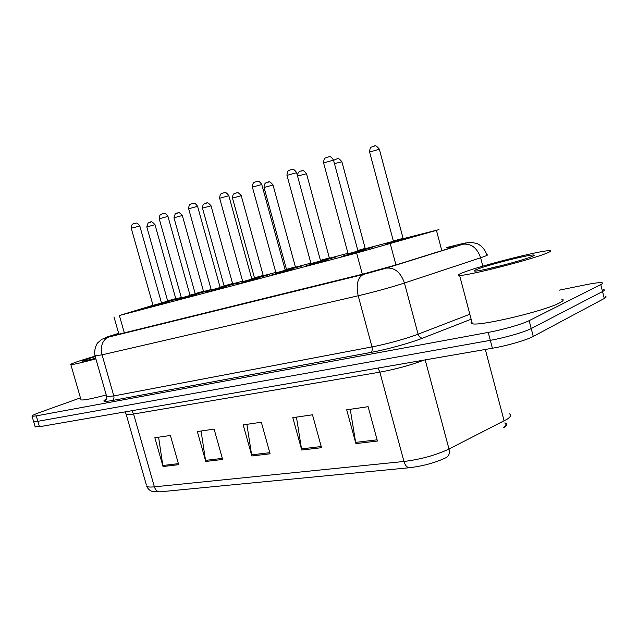 <?xml version="1.0" encoding="UTF-8"?>
<svg xmlns="http://www.w3.org/2000/svg" width="638" height="638" viewBox="0 0 638 638"><rect width="100%" height="100%" fill="white"/><g stroke="black" fill="none" stroke-linecap="round" stroke-linejoin="round"><path stroke-width="0.96" d="M321.145 261.516L310.905 264.323M285.808 270.847L275.839 273.582M252.369 279.675L242.639 282.355M220.676 288.041L211.17 290.665M190.602 295.976L181.304 298.552M162.02 303.529L152.913 306.049M358.548 251.635L348.013 254.522M365.726 248.94L371.372 247.664L358.149 251.364M329.87 258.43L335.086 257.258L320.762 261.253M295.912 267.418L285.433 270.592L295.952 267.426M263.693 275.943L252.002 279.428M233.085 284.038L220.317 287.802M203.977 291.741L190.244 295.745M190.156 295.609L195.061 294.206M181.407 297.842L161.661 303.289M161.605 303.209L167.515 301.495M403.631 238.915L385.504 244.083L403.679 238.923M153 305.291L119.386 315.507L356.618 253.039L438.968 229.624L403.256 238.66M181.296 297.444L175.928 298.887M167.65 301.16L161.478 302.875M393.399 241.276L365.359 248.7M347.981 253.302L329.511 258.191M310.873 263.127L295.553 267.186M286.51 269.579L285.17 269.938M275.815 272.418L263.342 275.72M254.514 278.056L251.747 278.79M242.623 281.206L232.742 283.822M224.121 286.103L220.062 287.18M211.162 289.532L203.634 291.526M195.204 293.759L190.004 295.139M286.342 270.065L285.298 270.368L286.366 270.041M251.866 279.221L254.371 278.511L251.882 279.237M220.206 287.626L223.978 286.55M176.248 299.078L181.375 297.723M503.167 427.739C506.014 425.809 506.652 424.358 505.073 423.369M501.795 422.508L501.109 422.452M559.398 290.138L585.636 284.787C593.898 283.128 599.273 282.435 601.786 282.714C603.133 282.945 602.79 283.575 600.765 284.612L529.165 320.643C522.626 324.056 502.648 329.806 488.237 332.406L36.278 415.888L37.857 421.311L33.535 421.279L37.857 421.311L490.319 340.333L37.857 421.311L39.436 426.734L35.098 426.631M529.165 320.643L531.215 328.538C524.707 332.047 504.738 337.805 490.319 340.333C504.738 337.805 524.707 332.047 531.215 328.538L602.535 291.542L531.215 328.538L533.264 336.433C526.789 340.03 506.835 345.804 492.392 348.244L39.436 426.734M603.524 289.548C604.88 289.811 604.553 290.473 602.535 291.542C604.553 290.473 604.88 289.811 603.524 289.548M409.524 467.71L160.002 491.834L152.737 491.571C153.072 491.802 148.558 490.71 146.756 486.315C147.809 487.057 150.353 487.233 154.38 486.842L403.966 461.473C405.218 465.541 407.076 467.622 409.524 467.71C423.289 466.051 435.531 462.67 446.257 457.566C448.993 456.042 449.902 453.195 449 449.032L507.194 419.166C510.711 416.813 511.493 415.067 509.531 413.902M504.929 422.835C506.899 423.552 507.114 424.693 505.575 426.256L503.773 427.667M605.271 296.375C606.634 296.678 606.307 297.372 604.298 298.464L533.264 336.433M163.041 466.53L154.843 437.74L170.41 435.475L178.688 464.671L163.041 466.53L162.818 465.509L178.401 463.643M301.742 450.037L292.81 417.659L312.492 414.796L321.528 447.693L301.742 450.037L301.495 448.889L321.201 446.528M355.9 443.601L346.697 409.811L368.118 406.693L377.425 441.041L355.9 443.601L355.645 442.397L377.098 439.829M205.763 461.449L197.333 431.551L214.113 429.111L222.638 459.448L205.763 461.449L205.532 460.389L222.335 458.371M251.858 455.971L243.19 424.876L261.325 422.236L270.097 453.801L251.858 455.971L251.619 454.862L269.786 452.685M246.882 424.342L251.619 454.862M201.066 431.009L205.532 460.389M350.254 409.293L355.645 442.397M296.447 417.124L301.495 448.889M158.599 437.19L162.818 465.509M118.684 333.411L114.003 335.213L119.41 334.049L361.802 274.388L395.632 265.065L450.811 247.839C453.777 246.842 454.647 246.412 453.419 246.531L446.831 247.887M36.278 415.888L32.075 416.271C31.35 415.832 33.934 414.54 39.843 412.403L80.444 397.857M463.802 272.29C481.132 265.536 540.266 250.503 549.23 250.694C551.703 250.678 550.809 251.531 546.543 253.254C530.991 259.786 466.338 276.158 459.599 275.385C457.119 275.321 458.523 274.284 463.802 272.29M561.711 299.118C564.303 299.589 563.521 300.881 559.374 302.994C544.286 311.121 479.569 326.401 472.335 323.737C470.74 323.41 470.565 322.732 471.801 321.704M531.47 256.723C521.182 260.974 480.095 271.405 475.079 271.086C473.316 271.078 474.138 270.424 477.535 269.124C488.74 264.714 528.264 254.69 533.496 254.993C534.971 255.017 534.301 255.599 531.47 256.723M504.794 264.746L488.357 268.75M499.363 266.134L491.834 267.697M95.875 358.867C81.704 362.671 73.362 364.601 70.858 364.633C69.781 364.386 73.593 362.855 82.286 360.039L95.07 356.116M95.724 358.317L82.358 361.307C81.552 361.172 83.977 360.191 89.631 358.349L95.229 356.61M106.227 394.962C92.063 398.694 83.666 400.345 81.034 399.914L80.867 399.34M441.799 250.67L436.44 230.366M395.959 264.961L390.289 243.764M362.336 274.26L356.618 253.039M124.314 332.845L119.386 315.507M504.124 420.913L485.327 349.464M160.002 491.834C157.371 491.826 155.497 490.159 154.38 486.842L133.589 414.014C129.618 414.676 127.161 414.836 126.22 414.477L125.989 413.751M146.405 485.071L126.22 414.477L124.968 411.917M424.079 360.079C410.593 365.191 395.847 369.211 379.857 372.145L403.966 461.473C420.825 459.36 435.834 455.213 449 449.032L425.203 359.888M604.298 298.464L600.765 284.612M492.392 348.244L488.237 332.406M378.023 368.062L379.857 372.145L133.589 414.014L131.867 410.72M118.652 333.307L108.237 336.625C103.994 337.996 104.193 338.132 108.835 337.016L363.429 274.436L386.261 268.143L464.496 243.724C468.364 242.36 466.139 242.695 457.821 244.745L446.736 247.52M462.877 244.234L464.616 243.692C467.933 242.615 466.147 242.504 471.402 242.296L477.423 243.724C482.033 246.109 485.151 249.777 486.77 254.737C488.413 254.698 487.424 255.344 483.811 256.667L480.629 257.768L482.83 266.158M471.147 319.207L422.739 338.108C410.409 342.989 386.588 349.56 370.718 352.455L112.128 400.536C103.531 402.044 101.641 401.541 106.45 399.045M386.261 268.143L462.973 244.218C471.259 243.333 477.144 247.855 480.629 257.768L404.444 283.017L418.097 334.176L469.839 314.263M363.429 274.436L386.357 268.119C394.667 267.362 400.696 272.33 404.444 283.017C393.271 286.749 372.161 292.571 358.197 295.769L371.994 346.897C386.07 344.265 407.116 338.459 418.097 334.176C419.03 336.856 420.578 338.164 422.739 338.108M108.835 337.016L363.341 274.468C357.607 277.586 355.892 284.692 358.197 295.769L102.048 354.84L113.819 395.935L371.994 346.897C372.576 349.672 372.153 351.522 370.718 352.455M106.546 396.078L95.086 356.124C93.627 350.653 96.498 343.722 97.805 342.742L101.905 339.233L108.747 337.047C102.463 339.974 100.23 345.908 102.048 354.84L95.006 355.813M106.41 399.117L104.704 400.528C105.78 400.68 106.45 399.388 106.713 396.661L113.819 395.935C114.282 398.176 113.716 399.707 112.128 400.536M107.16 336.976L108.237 336.625M118.461 334.28L118.253 333.546M404.053 238.947L393.112 241.93M393.359 241.004L403.08 238.341L379.347 149.244L369.601 152.027M343.659 255.798L358.596 251.651M357.79 251.97C359.465 251.547 359.585 251.547 358.141 251.978L347.862 254.714M348.109 253.772L357.99 251.061L333.514 160.138L323.594 162.945M372.169 247.424L358.133 251.34L365.765 248.956M366.124 248.979L358.085 251.268L366.156 248.972L365.191 248.405M357.83 250.471L365.183 248.389L341.92 161.829L334.44 163.575M336.114 256.947L320.747 261.229L329.91 258.438M330.253 258.462L320.691 261.149L330.285 258.462L329.352 257.904M320.443 260.368L329.344 257.888L306.535 173.735L297.539 176.064M296.271 267.45L286.223 270.201M272.992 184.908C270.416 181.982 268.901 181.048 268.439 182.101L266.548 182.627C266.453 183.226 264.515 181.758 264.028 187.397L286.47 269.356L295.386 266.883L273.016 185.012L264.06 187.5M269.587 274.531L251.986 279.412L263.733 275.951M254.482 277.817L254.227 278.702L264.068 275.967L254.235 278.662M241.204 195.611C238.644 192.732 237.145 191.823 236.722 192.875L234.928 193.37C234.8 193.968 232.902 192.548 232.463 198.019L254.482 277.833L263.183 275.425L241.236 195.707L232.487 198.107M306.942 265.488L321.185 261.524M320.284 261.867C322.062 261.413 322.166 261.421 320.611 261.883L310.754 264.507M311.001 263.582L320.595 260.95L296.622 172.683L286.988 175.37M275.815 273.614L285.848 270.855M286.191 270.879L275.688 273.758M285.274 270.313L286.231 270.879L275.68 273.806L275.943 272.881L285.274 270.289L261.779 184.526L252.401 187.117M242.623 282.379L252.409 279.683M252.736 279.707L242.496 282.522M242.743 281.645L251.843 279.133L228.819 195.722L219.671 198.235M223.954 286.582L220.214 287.65M238.827 282.658L220.301 287.778L233.125 284.054M224.082 285.88L223.826 286.741L233.444 284.07L223.834 286.701M232.583 283.535L211.042 205.859L202.477 208.108L224.09 285.896L232.583 283.535L233.444 284.07M211.019 205.771C208.49 202.956 207.015 202.063 206.592 203.107L204.854 203.594C204.75 204.184 202.924 202.74 202.477 208.108L202.501 208.195M205.229 203.546L206.289 203.187M195.037 294.23L190.172 295.649M209.575 290.386L190.22 295.713L204.008 291.757M202.852 292.14C204.83 291.622 204.91 291.622 203.107 292.156L194.917 294.349M202.398 291.59L203.482 291.247L204.319 291.765L194.909 294.389L195.172 293.56L202.398 291.59M203.482 291.247L182.332 215.516L173.975 217.781M176.662 213.259L177.667 212.917M167.491 301.519L176.287 299.086M175.059 299.485C177.101 298.951 177.189 298.959 175.306 299.501L167.371 301.638L176.582 299.102L175.761 298.608M154.986 224.64C152.283 221.841 150.847 220.995 150.672 222.112C149.372 223.85 148.845 219.265 146.796 226.849L167.627 300.857L175.761 298.6L155.002 224.704L146.812 226.913M149.452 222.502L150.416 222.176M211.154 290.689L220.716 288.049M221.027 288.073L210.7 290.936M220.166 287.531L221.067 288.073L211.019 290.864L211.282 289.979L220.158 287.515L197.589 206.337L188.649 208.77M181.288 298.576L193.386 295.442C197.756 294.15 196.839 294.333 190.642 295.992M189.39 296.407C191.52 295.849 191.607 295.857 189.661 296.423L181.16 298.704M190.1 295.482L190.977 296.008L181.144 298.744L181.415 297.882L190.092 295.466L167.953 216.41L159.221 218.77M152.897 306.073L160.648 303.919M160.736 303.967C162.937 303.385 163.025 303.393 160.999 303.983L152.769 306.192M153.024 305.371L161.518 303.026L139.802 225.98L131.253 228.268M118.899 334.176L113.963 316.863M505.575 426.256L506.054 425.841M35.218 427.029L32.075 416.271M387.011 243.724L410.298 237.352M379.315 149.101C376.651 145.99 375.064 144.978 374.554 146.054L372.361 146.668C371.93 147.498 370.064 145.879 369.569 151.892L393.359 241.028L393.112 241.977L404.085 238.947L403.088 238.365M365.327 250.056L341.649 256.556M357.998 251.085L359.019 251.675L347.862 254.769L348.109 253.796L323.554 162.802C324.048 156.669 325.938 158.328 326.393 157.474L328.57 156.876C329.176 157.61 329.806 154.627 333.475 159.994M333.562 160.313L337.207 158.742C337.717 157.674 339.272 158.663 341.888 161.701M297.196 174.796C300.458 168.599 299.94 172.292 301.886 170.737C302.356 169.676 303.895 170.633 306.503 173.624M285.417 270.576L301.973 265.974M286.47 269.356L286.215 270.241L295.298 267.777L296.303 267.45L295.394 266.907M264.068 275.967L263.183 275.441M327.709 259.969L304.725 266.293M320.603 260.974L321.592 261.548L310.754 264.555L311.009 263.606L286.948 175.243C287.443 169.245 289.636 170.673 289.668 170.099L291.757 169.517C292.204 170.218 292.754 167.26 296.59 172.547M292.172 269.34L269.81 275.496M261.747 184.406C257.951 179.238 257.521 182.141 256.986 181.463L255.017 182.005C254.969 182.588 252.847 181.136 252.369 187.006L275.943 272.881M258.549 278.2L236.77 284.213M251.843 279.149L252.768 279.707L242.48 282.562L242.751 281.661L219.639 198.131C220.126 192.381 222.144 193.864 222.199 193.274L224.09 192.756C224.648 193.418 225.047 190.563 228.787 195.619M532.81 256.165L533.496 254.993M459.599 275.385L472.335 323.737M70.858 364.633L81.034 399.914M195.172 293.56L173.959 217.71C176.104 209.91 176.511 214.655 177.946 212.845C178.13 211.72 179.581 212.59 182.316 215.437M162.259 303.138L181.391 297.802M167.627 300.857L167.363 301.67M226.697 286.598L205.436 292.467M197.557 206.241C193.968 201.329 193.505 204.096 192.923 203.458L191.137 203.953C191.009 204.559 189.063 203.107 188.625 208.674L211.282 289.979M196.472 294.565L175.697 300.315M167.93 216.322C164.341 211.505 163.99 214.232 163.36 213.61L161.621 214.097C161.542 214.679 159.644 213.22 159.197 218.682L181.415 297.882M167.746 302.141L147.426 307.771M161.526 303.034L162.379 303.552L152.761 306.232L153.032 305.387L131.229 228.197C131.651 222.877 133.454 224.329 133.589 223.723L135.272 223.26C135.966 223.85 136.301 221.211 139.778 225.9"/></g></svg>
